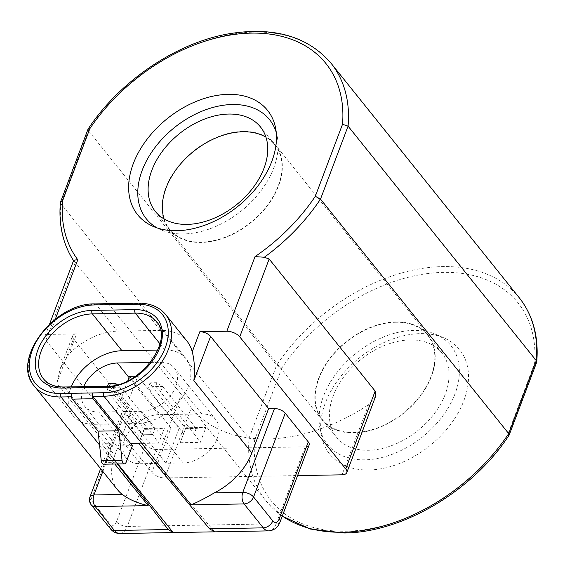 <?xml version="1.0" encoding="UTF-8"?>
<svg xmlns="http://www.w3.org/2000/svg" width="565" height="565" viewBox="0 0 565 565"><rect width="100%" height="100%" fill="white"/><g stroke="black" fill="none" stroke-linecap="round" stroke-linejoin="round"><path stroke-width="0.42" stroke-dasharray="2.83 2.12" d="M243.12 131.419A67.856 45.857 -38.8 0 0 176.675 168.37A67.856 45.857 -38.8 0 0 169.225 229.404A67.856 45.857 -38.8 0 0 201.161 242.449A67.856 45.857 -38.8 0 0 267.605 205.498A67.856 45.857 -38.8 0 0 275.056 144.463A67.856 45.857 -38.8 0 0 243.12 131.419M395.98 321.888A67.856 45.857 -38.8 0 0 329.543 358.832A67.856 45.857 -38.8 0 0 322.085 419.873A67.856 45.857 -38.8 0 0 354.029 432.917A67.856 45.857 -38.8 0 0 420.473 395.966A67.856 45.857 -38.8 0 0 427.924 334.925A67.856 45.857 -38.8 0 0 395.98 321.888M536.672 362.271L534.554 363.563L507.349 435.573A158.186 106.912 141.2 0 1 345.688 531.227A158.186 106.912 141.2 0 1 254.631 440.043L249.066 438.193A162.346 109.723 -38.8 0 0 266.059 501.028A162.346 109.723 -38.8 0 0 282.295 516.05M103.614 464.204A4.16 2.309 89 0 0 105.457 462.438L111.658 446.025L132.429 445.658M368.832 469.988A83.338 56.323 141.2 0 1 321.563 436.314A83.338 56.323 141.2 0 1 420.36 333.625A83.338 56.323 141.2 0 1 444.097 337.976A83.338 56.323 141.2 0 1 457.834 413.396A83.338 56.323 141.2 0 1 368.832 469.988M364.764 459.818A79.093 53.456 141.2 0 1 319.903 427.86A79.093 53.456 141.2 0 1 413.672 330.398A79.093 53.456 141.2 0 1 436.194 334.522A79.093 53.456 141.2 0 1 449.232 406.108A79.093 53.456 141.2 0 1 364.764 459.818M276.228 132.394A79.093 53.456 141.2 0 1 277.238 136.469A79.093 53.456 141.2 0 1 183.477 233.938A79.093 53.456 141.2 0 1 160.947 229.807A79.093 53.456 141.2 0 1 157.183 227.935M519.284 297.797A162.346 109.723 -38.8 0 0 442.868 266.588A162.346 109.723 -38.8 0 0 276.638 365.223L88.437 130.734A162.346 109.723 141.2 0 1 254.66 32.092A162.346 109.723 141.2 0 1 331.083 63.301M410.063 339.932A67.44 45.574 -38.8 0 0 344.036 376.65A67.44 45.574 -38.8 0 0 336.627 437.317A67.44 45.574 -38.8 0 0 368.366 450.277A67.44 45.574 -38.8 0 0 434.4 413.559A67.44 45.574 -38.8 0 0 441.809 352.892A67.44 45.574 -38.8 0 0 410.063 339.932M395.853 322.227A67.44 45.574 -38.8 0 0 329.819 358.945A67.44 45.574 -38.8 0 0 322.41 419.611A67.44 45.574 -38.8 0 0 354.156 432.571A67.44 45.574 -38.8 0 0 420.191 395.853A67.44 45.574 -38.8 0 0 427.599 335.186A67.44 45.574 -38.8 0 0 395.853 322.227M164.097 218.959A67.44 45.574 -38.8 0 0 169.549 229.143A67.44 45.574 -38.8 0 0 201.288 242.11A67.44 45.574 -38.8 0 0 267.323 205.385A67.44 45.574 -38.8 0 0 274.731 144.725A67.44 45.574 -38.8 0 0 265.967 137.196M117.873 463.95L101.651 443.836L109.716 443.695L111.658 446.025M138.552 443.186L214.693 531.827M101.651 443.836L117.287 463.964M109.716 443.695L72.08 396.8L71.402 396.807M55.321 319.197L49.579 334.388L76.586 333.908L68.987 354.001L60.391 368.154L56.768 383.091L114.766 455.355A56.613 38.265 -38.8 0 0 117.697 489.954M187.093 341.274A56.613 38.265 -38.8 0 0 160.439 330.391L117.513 331.154A56.613 38.265 -38.8 0 0 68.987 354.001M309.147 444.987A8.327 4.04 20.7 0 1 305.199 446.83L276.115 523.804L127.252 526.439L156.336 449.465L305.199 446.83M156.336 449.465A8.327 4.04 20.7 0 1 145.572 444.803L116.489 521.778A8.327 4.619 -91 0 1 110.076 523.804L90.873 499.87L122.527 416.087L145.572 444.803M122.527 416.087A8.327 4.04 20.7 0 1 121.666 413.022A8.327 4.04 20.7 0 1 125.614 411.179L102.837 471.443M56.768 383.091L73.499 338.816L131.497 411.08L125.614 411.179M73.499 338.816A8.327 4.04 20.7 0 1 72.638 335.751A8.327 4.04 20.7 0 1 76.586 333.908M49.579 334.388A9.993 4.845 -159.3 0 0 44.847 336.599A9.993 4.845 -159.3 0 0 45.878 340.278L75.293 262.443L73.577 260.627A162.346 109.723 141.2 0 1 60.865 203.697L249.066 438.193L276.638 365.223L281.843 368.041A158.186 106.912 141.2 0 1 443.497 272.387A158.186 106.912 141.2 0 1 534.554 363.563M151.886 472.354A9.993 4.845 -159.3 0 0 164.803 477.955L191.288 407.866L181.301 394.525L151.886 472.354L45.878 340.278M164.803 477.955L297.578 475.603M131.497 411.08L114.766 455.355M375.492 396.651L368.535 404.731L342.051 474.819M282.26 516.142L266.059 501.028L191.288 407.866A162.346 109.723 -38.8 0 0 368.535 404.731M181.301 394.525L75.293 262.443M71.211 386.87A44.96 30.383 -38.8 0 0 73.012 415.663A44.96 30.383 -38.8 0 0 94.178 424.308L137.104 423.545A44.96 30.383 -38.8 0 0 181.125 399.067A44.96 30.383 -38.8 0 0 186.062 358.62A44.96 30.383 -38.8 0 0 164.902 349.982L157.847 350.102M83.684 386.651A29.973 20.255 -38.8 0 0 84.701 406.284A29.973 20.255 -38.8 0 0 98.811 412.047L116.122 411.737L127.845 380.711M135.565 376.212L137.811 376.17L124.427 411.588L141.737 411.285A29.973 20.255 -38.8 0 0 171.082 394.963A29.973 20.255 -38.8 0 0 174.38 368.006A29.973 20.255 -38.8 0 0 160.269 362.243L150.445 362.412M158.822 414.682A29.973 20.255 -38.8 0 0 129.477 431.003A29.973 20.255 -38.8 0 0 126.186 457.968A29.973 20.255 -38.8 0 0 140.29 463.731L157.6 463.42L170.983 428.002L179.296 427.853L165.912 463.272L183.215 462.968A29.973 20.255 -38.8 0 0 212.567 446.647A29.973 20.255 -38.8 0 0 215.858 419.689A29.973 20.255 -38.8 0 0 201.747 413.926L158.822 414.682L129.032 377.568M165.912 463.272L124.427 411.588M179.296 427.853L137.811 376.17M170.983 428.002L129.505 376.318M157.6 463.42L116.122 411.737M180.207 442.727L185.871 427.74L205.95 427.38L200.285 442.367L180.207 442.727L185.871 427.74M144.329 428.475L138.665 443.461L158.744 443.101L164.408 428.115L144.329 428.475L144.301 429.329L154.683 429.146L164.408 428.115M71.698 393.318A2.5 1.384 89 0 0 72.08 396.8M154.69 429.139L121.016 387.18L118.954 392.633L152.628 434.584L142.239 434.775L152.628 434.591L158.744 443.101M144.301 429.329L138.665 443.461M152.628 434.584L154.683 429.146M183.78 434.04L194.169 433.856L160.502 391.898L162.558 386.446L152.176 386.63L150.064 382.816L156.985 382.696L162.558 386.446L196.239 428.404L194.169 433.856L183.787 434.033L150.113 392.082L160.502 391.898L155.446 386.778L148.517 386.905L150.113 392.082L152.176 386.63L185.85 428.588L196.232 428.411L205.95 427.38M194.169 433.856L200.285 442.367M507.349 435.573L509.107 435.163M87.963 129.307L88.437 130.734L60.865 203.697L60.398 202.404M142.246 434.768L108.572 392.816L118.954 392.633L113.897 387.512L106.976 387.639L108.572 392.816L110.634 387.364L144.308 429.322M107.512 386.22L106.976 387.639M117.322 384.694L121.016 387.18L110.634 387.364L108.522 383.55M114.73 385.309L113.897 387.512M150.064 382.816L148.517 386.905M156.985 382.696L155.446 386.778M126.228 462.071L105.457 462.438M99.553 445.029L114.787 464.006M254.631 440.043L281.843 368.041M34.352 386.107A56.613 38.265 141.2 0 1 40.567 335.179A56.613 38.265 141.2 0 1 96.001 304.351L117.513 331.154M95.188 303.899A2.5 1.384 89 0 1 96.001 304.351L138.934 303.596L160.439 330.391M138.114 303.144A2.5 1.384 89 0 1 138.934 303.596A56.613 38.265 141.2 0 1 165.58 314.479M94.178 424.308L64.601 387.456L107.527 386.693A44.96 30.383 -38.8 0 0 151.554 362.214A44.96 30.383 -38.8 0 0 156.491 321.775L186.062 358.62M73.012 415.663L43.441 378.811A44.96 30.383 -38.8 0 0 64.601 387.456A2.5 1.384 -91 0 0 63.788 387.004M164.902 349.982L159.973 343.838M137.104 423.545L107.527 386.693A2.5 1.384 89 0 0 106.714 386.241M140.29 463.731L98.811 412.047M201.747 413.926L160.269 362.243M183.215 462.968L141.737 411.285M119.865 533.515A16.653 9.245 89 0 0 127.252 526.439A8.327 4.04 20.7 0 1 116.489 521.778M280.063 521.961A8.327 4.04 20.7 0 1 276.115 523.804A16.653 9.245 -91 0 1 268.728 530.881M91.304 504.962A8.327 5.629 141.2 0 1 90.873 499.87A8.327 4.04 20.7 0 1 90.005 496.805M110.507 528.889A8.327 5.629 141.2 0 1 110.076 523.804M322.085 419.873L169.225 229.404M319.903 427.86L321.563 436.314M160.947 229.807L153.051 226.36M322.41 419.611L336.627 437.317M155.333 211.437L169.549 229.143M260.522 127.019L274.731 144.725M427.599 335.186L441.809 352.892M277.238 136.469L275.586 128.015M436.194 334.522L444.097 337.976M49.586 324.056L44.847 336.599M126.186 457.968L84.701 406.284M215.858 419.689L174.38 368.006M60.391 368.154L72.638 335.751M100.626 468.696L121.666 413.022M427.924 334.925L275.056 144.463"/><path stroke-width="0.85" d="M130.487 443.327L92.851 396.425A2.5 1.384 -91 0 1 92.469 392.95A4.16 2.309 89 0 0 93.105 398.749L118.805 430.777L122.04 460.39A4.16 2.309 89 0 0 123.022 463.081A4.16 2.309 89 0 0 124.385 463.837A4.16 2.309 89 0 0 126.228 462.071L132.429 445.658L130.487 443.327L138.552 443.186L209.467 528.805L263.283 527.858L244.08 503.931L191.111 504.863C197.489 502.172 205.264 498.161 214.425 492.835A56.613 38.265 -38.8 0 0 251.856 452.925L268.587 408.65L210.59 336.387L193.859 380.662C194.982 369.715 194.438 360.103 192.234 351.826A56.613 38.265 -38.8 0 0 187.093 341.274L165.58 314.479A56.613 38.265 141.2 0 1 159.358 365.407A56.613 38.265 141.2 0 1 103.925 396.235L191.111 504.863M93.105 398.749L72.327 399.116L98.035 431.144L101.269 460.757A4.16 2.309 89 0 0 102.251 463.448A4.16 2.309 89 0 0 103.614 464.204L124.385 463.837M176.788 230.711A83.338 56.323 141.2 0 1 153.051 226.36A83.338 56.323 141.2 0 1 139.315 150.933A83.338 56.323 141.2 0 1 228.316 94.348A83.338 56.323 141.2 0 1 275.586 128.015A83.338 56.323 141.2 0 1 176.788 230.711M157.183 227.935A79.093 53.456 141.2 0 1 149.315 155.848A79.093 53.456 141.2 0 1 232.377 104.518A79.093 53.456 141.2 0 1 276.228 132.394M265.967 137.196A67.44 45.574 -38.8 0 0 242.985 131.758A67.44 45.574 -38.8 0 0 182.234 162.099A67.44 45.574 -38.8 0 0 164.097 218.959M228.776 114.052A67.44 45.574 -38.8 0 0 162.741 150.777A67.44 45.574 -38.8 0 0 155.333 211.437A67.44 45.574 -38.8 0 0 187.079 224.397A67.44 45.574 -38.8 0 0 253.113 187.679A67.44 45.574 -38.8 0 0 260.522 127.019A67.44 45.574 -38.8 0 0 228.776 114.052M117.287 463.964L168.236 529.539L173.194 532.562L117.873 463.95M173.194 532.562L214.693 531.827L209.467 528.805M192.234 351.826L199.826 331.726L226.826 331.245L255.034 256.602A158.186 106.912 -38.8 0 0 315.305 196.295L320.503 199.106A162.346 109.723 141.2 0 1 264.321 257.252L269.152 259.017L375.16 391.093L375.492 396.651L346.79 472.608A9.993 4.845 -159.3 0 0 345.752 468.929L239.744 336.846A9.993 4.845 -159.3 0 0 226.826 331.245M199.826 331.726A8.327 4.04 20.7 0 1 210.59 336.387M214.425 492.835L242.816 492.334L274.47 408.544L268.587 408.65M274.47 408.544A8.327 4.04 20.7 0 1 285.233 413.213L253.579 496.995L272.782 520.923A8.327 4.619 89 0 0 279.195 518.896L308.278 441.922L285.233 413.213M308.278 441.922A8.327 4.04 20.7 0 1 309.147 444.987L280.063 521.961A8.327 4.04 20.7 0 0 279.195 518.896M297.578 475.603L342.051 474.819A9.993 4.845 -159.3 0 0 346.79 472.608M71.402 396.807L60.999 396.99A56.613 38.265 141.2 0 1 34.352 386.107L117.697 489.954A56.613 38.265 -38.8 0 0 122.344 494.46C128.982 499.509 137.599 503.231 148.185 505.626L95.217 506.565L114.427 530.493L168.236 529.539M282.295 516.05A162.346 109.723 -38.8 0 0 342.482 532.237A162.346 109.723 -38.8 0 0 508.705 433.602L536.277 360.632A162.346 109.723 -38.8 0 0 519.284 297.797L331.083 63.301A162.346 109.723 141.2 0 1 348.075 126.136L536.277 360.632L536.672 362.271L509.178 435.022L508.705 433.602L320.503 199.106L348.075 126.136L342.517 124.286A158.186 106.912 -38.8 0 0 251.453 33.109A158.186 106.912 -38.8 0 0 89.8 128.756L87.963 129.307L60.398 202.404C58.527 224.715 62.913 244.115 73.556 260.62L49.586 324.056M264.321 257.252L255.034 256.602M89.8 128.756L62.588 200.766A158.186 106.912 -38.8 0 0 77.786 259.738C74.898 259.978 73.492 260.274 73.577 260.627M157.847 350.102L121.976 350.738A44.96 30.383 -38.8 0 0 71.211 386.87M150.445 362.412L117.343 362.998A29.973 20.255 -38.8 0 0 83.684 386.651M127.845 380.711L129.505 376.318L135.565 376.212M118.805 430.777L98.035 431.144M72.327 399.116A4.16 2.309 -91 0 1 71.698 393.318L103.543 392.753A54.113 36.577 -38.8 0 0 165.284 347.68A54.113 36.577 -38.8 0 0 137.005 304.203L94.08 304.959A54.113 36.577 -38.8 0 0 32.346 350.032A54.113 36.577 -38.8 0 0 60.617 393.515L71.698 393.318M282.26 516.142L310.312 529.045L343.845 532.993C402.238 532.816 472.926 490.844 509.107 435.163L509.178 435.022M62.588 200.766L60.476 202.058M114.73 385.309L115.444 383.43L108.522 383.55L107.512 386.22M115.444 383.43L117.322 384.694M60.617 393.515A2.5 1.384 -91 0 0 60.999 396.99L99.553 445.029M114.787 464.006L148.185 505.626M77.786 259.738L55.321 319.197M315.305 196.295L342.517 124.286M102.837 471.443L93.952 494.968L122.344 494.46M345.752 468.929L375.16 391.093M269.152 259.017L239.744 336.846M103.543 392.753A2.5 1.384 -91 0 0 103.925 396.235L92.851 396.425M193.859 380.662L251.856 452.925M62.68 388.063A47.453 32.071 141.2 0 1 37.883 349.933A47.453 32.071 141.2 0 1 92.017 310.411L134.95 309.648A47.453 32.071 141.2 0 1 159.74 347.779A47.453 32.071 141.2 0 1 105.606 387.308L62.68 388.063A2.5 1.384 -91 0 1 63.788 387.004C54.628 386.997 47.848 384.264 43.441 378.811A44.96 30.383 -38.8 0 1 48.378 338.371A44.96 30.383 -38.8 0 1 92.399 313.893L121.976 350.738M159.973 343.838L135.325 313.13L92.399 313.893A2.5 1.384 89 0 1 92.017 310.411M105.606 387.308A2.5 1.384 89 0 1 106.714 386.241C139.59 387.738 174.762 339.516 156.491 321.775A44.96 30.383 -38.8 0 0 135.325 313.13A2.5 1.384 -91 0 1 134.95 309.648M129.032 377.568L117.343 362.998M122.04 460.39L101.269 460.757M34.352 386.107C10.495 360.392 54.191 302.501 95.188 303.899A2.5 1.384 89 0 0 94.08 304.959M95.188 303.899L138.114 303.144A2.5 1.384 89 0 0 137.005 304.203M91.304 504.962A8.327 8.327 0 0 1 90.005 496.805A8.327 4.04 20.7 0 1 93.952 494.968A8.327 4.619 -91 0 0 95.217 506.565A8.327 5.629 141.2 0 1 91.304 504.962L110.507 528.889A8.327 5.629 141.2 0 0 114.427 530.493A16.653 9.245 89 0 0 119.865 533.515L268.728 530.881A16.653 9.245 -91 0 1 263.283 527.858A8.327 5.629 141.2 0 0 272.782 520.923M253.579 496.995A8.327 5.629 141.2 0 1 244.08 503.931A8.327 4.619 89 0 1 242.816 492.334A8.327 4.04 20.7 0 1 253.579 496.995M138.114 303.144C150.029 303.045 159.182 306.823 165.58 314.479M106.714 386.241L63.788 387.004M110.507 528.889C112.958 531.919 116.072 533.459 119.865 533.515M268.728 530.881C274.202 530.373 277.98 527.399 280.063 521.961M90.005 496.805L100.626 468.696M536.75 361.925C538.826 336.648 533 315.27 519.284 297.797M331.083 63.301C307.897 36.386 273.983 26.527 229.355 33.716C176.499 42.615 119.455 81.191 88.034 129.173"/></g></svg>
